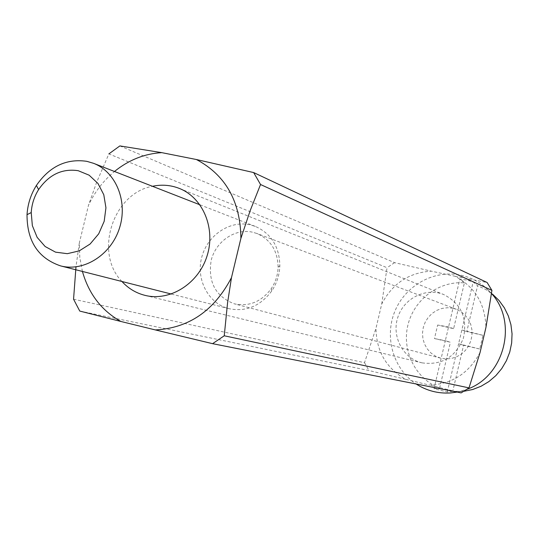 <?xml version="1.0" encoding="UTF-8"?>
<svg xmlns="http://www.w3.org/2000/svg" width="539" height="539" viewBox="0 0 539 539"><rect width="100%" height="100%" fill="white"/><g stroke="black" fill="none" stroke-linecap="round" stroke-linejoin="round"><path stroke-width="0.4" stroke-dasharray="2.69 2.02" d="M121.935 281.486C93.793 252.858 112.92 193.211 152.463 186.292M82.42 271.447L79.799 257.447L79.321 243.028L88.49 205.312C94.763 191.918 103.427 180.639 114.477 171.476M422.017 362.855L421.835 362.814C402.95 358.368 391.489 336.477 397.775 317.451C403.724 298.316 425.776 287.179 443.725 294.543C461.209 303.605 467.751 318.212 463.345 338.371C455.3 357.384 441.529 365.543 422.017 362.855M480.087 352.398C468.903 373.325 451.965 384.206 429.28 385.048L405.705 379.328C386.261 368.292 376.35 351.273 375.979 328.278L381.74 303.976C392.405 283.541 408.912 272.599 431.261 271.151L454.936 276.231C474.886 286.775 485.228 303.855 485.942 327.463M454.936 276.231L487.108 282.497M119.86 145.914L394.588 262.655L431.261 271.151M405.705 379.328L369.02 370.542L79.759 311.07M461.155 392.897L429.28 385.048M381.74 303.976L387.036 267.708L108.871 153.898L96.548 182.512L88.49 205.312M73.56 299.212L364.505 362.707L375.979 328.278M79.321 243.028L75.979 266.872M364.505 362.707L369.02 370.542M394.588 262.655L387.036 267.708M452.74 391.321L447.269 391.941L434.01 388.72L439.608 388.134C415.596 378.87 401.683 350.902 407.855 325.327C413.804 299.697 438.773 280.738 464.402 282.867L453.622 328.655L437.655 325.024L434.461 338.559L450.422 342.245L445.322 340.702L459.848 279.054L466.599 280.051L473.168 281.917L477.588 285.71L466.781 331.647L482.978 335.325L479.757 349.023L463.574 345.283L452.74 391.321L463.944 391.274M439.608 388.134L450.422 342.245M491.501 293.492L484.446 286.58L492.707 294.307L485.498 289.349L477.588 285.71M434.01 388.72L445.322 340.702L434.461 338.559M447.269 391.941L458.608 343.767L463.574 345.283M484.446 286.58C477.439 280.886 469.57 277.086 460.845 275.186C434.138 269.406 405.348 285.434 394.831 311.374C384.125 337.232 393.261 369.026 416.121 383.984M457.126 392.102L467.084 389.246M464.402 282.867L459.848 279.054M453.043 308.288L447.579 307.722L442.108 308.409L436.893 310.323L432.197 313.361L428.242 317.37L425.217 322.154L423.27 327.49L422.488 333.102L422.926 338.735L424.55 344.104L427.286 348.949L431.011 353.032L435.539 356.158L440.646 358.159L445.942 358.927L451.298 358.509L456.479 356.899L461.229 354.19L465.332 350.491L468.58 345.984L470.83 340.877L471.969 335.42L471.948 329.861L470.763 324.471L468.472 319.499L465.191 315.18L461.081 311.717L456.324 309.271L453.043 308.288M252.387 232.147C234.903 228.287 215.829 241.438 211.194 260.29C207.784 281.971 215.485 296.484 234.317 303.828C249.058 306.866 261.354 301.833 271.205 288.729C275.544 282.207 277.841 275.038 278.104 267.216C277.713 250.824 270.639 239.572 256.874 233.475L252.387 232.147M249.739 224.729C229.237 220.242 206.936 235.752 201.593 257.864C195.96 279.909 208.539 303.625 228.947 308.679C246.06 312.081 260.33 306.165 271.764 290.939C276.844 283.305 279.539 274.903 279.842 265.734C279.397 246.7 271.232 233.589 255.331 226.4L249.739 224.729M453.622 328.655L448.563 326.957L437.655 325.024M479.757 349.023L458.608 343.767L461.856 329.976L466.781 331.647M482.978 335.325L461.856 329.976L473.168 281.917M145.045 295.372L421.835 362.814M179.339 188.434L443.725 294.543M461.539 391.489L450.328 392.971M456.324 309.271L256.874 233.475M440.646 358.159L234.317 303.828M278.104 267.216L279.842 265.734M271.205 288.729L271.764 290.939M255.331 226.4L199.929 204.8M228.947 308.679L171.314 294.038"/><path stroke-width="0.81" d="M152.463 186.292C161.727 184.325 170.688 185.039 179.339 188.434C203.048 197.705 215.917 228.597 207.01 256.113C198.392 283.716 170.034 301.53 145.314 295.439L145.045 295.372C136.03 293.101 128.329 288.473 121.935 281.486M114.477 171.476C128.693 159.982 144.445 153.703 161.74 152.638L196.405 159.524C225.605 175.087 240.441 201.364 240.906 238.339L231.48 277.619C214.178 310.747 188.778 328.177 155.293 329.915L120.884 321.466C101.635 310.673 88.814 293.998 82.42 271.447M240.906 238.339L250.184 210.621L260.539 184.513L491.918 290.373L485.942 327.463L480.087 352.398L469.011 387.891L224.244 335.784L227.566 302.837L231.48 277.619M161.74 152.638L119.86 145.914L108.871 153.898M491.918 290.373L487.108 282.497L253.66 172.561L196.405 159.524M469.011 387.891L461.155 392.897L212.575 343.673L224.244 335.784M155.293 329.915L212.575 343.673M75.979 266.872L73.56 299.212L79.759 311.07L120.884 321.466M260.539 184.513L253.66 172.561M463.944 391.274L472.703 389.502L481.098 386.241L488.873 381.585L495.819 375.649L501.728 368.609L506.424 360.665L509.766 352.048L511.659 342.999L512.05 333.789L510.932 324.687L508.338 315.942L504.349 307.816L499.087 300.54L492.707 294.307M416.121 383.984C426.484 390.674 437.89 393.672 450.328 392.971L457.126 392.102M467.084 389.246C504.43 376.35 518.154 322.322 491.501 293.492M86.84 161.336C66.364 158.365 49.548 166.403 36.396 185.45C30.817 194.404 27.698 204.146 27.024 214.67C26.99 241.196 38.188 258.275 60.611 265.902C83.882 272.047 111.054 254.886 119.456 228.199C128.141 201.606 116.02 171.84 93.51 163.304L86.84 161.336M78.209 170.701C62.16 168.323 48.955 174.623 38.592 189.593C34.206 196.634 31.747 204.294 31.222 212.575L32.353 225.659L37.151 237.369L45.141 246.518L55.544 252.158L67.314 253.68L79.24 250.884L90.094 244.032L98.711 233.811L104.189 221.293L105.94 207.791L103.791 194.734L97.977 183.476L89.137 175.188L78.209 170.701M199.929 204.8L93.51 163.304M171.314 294.038L60.611 265.902M31.222 212.575L27.024 214.67M38.592 189.593L36.396 185.45"/></g></svg>
